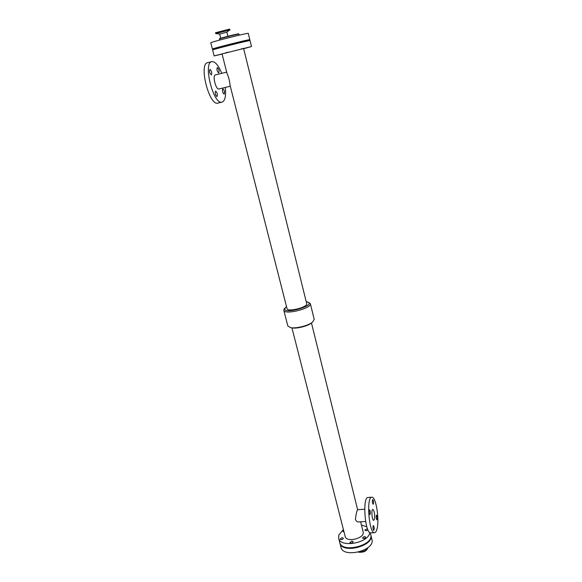 <?xml version="1.0" encoding="UTF-8"?>
<svg xmlns="http://www.w3.org/2000/svg" width="582" height="582" viewBox="0 0 582 582"><rect width="100%" height="100%" fill="white"/><g stroke="black" fill="none" stroke-linecap="round" stroke-linejoin="round"><path stroke-width="0.87" d="M364.361 536.502L365.722 537.106C364.899 538.583 363.786 538.852 362.382 537.921L364.361 536.502M342.063 537.673L343.358 538.255C342.565 539.718 341.467 540.009 340.063 539.114L342.063 537.673M367.94 529.875C366.631 530.806 365.598 530.864 364.841 530.042L367.46 528.711M351.848 541.085L353.179 541.682C352.372 543.173 351.252 543.457 349.833 542.54L351.848 541.085M343.991 531.853L342.827 531.286L343.576 530.224M222.084 54.068L214.169 55.908L212.634 49.957C211.426 49.746 251.002 39.809 250.034 40.565L251.497 46.531L243.669 48.713M214.169 55.908L251.497 46.531M248.696 47.309L246.099 47.935L248.696 47.309M243.713 48.35L241.057 48.99L243.713 48.35M228.224 52.198L225.525 52.853L228.224 52.198M218.185 54.89L215.507 55.537L218.185 54.89M222.048 53.937L243.618 48.517L306.707 303.702C308.125 307.18 287.428 312.374 287.035 308.642L230.028 85.205C229.701 81.145 228.682 77.166 226.98 73.259L222.048 53.937M343.409 529.555L338.855 534.974L338.644 538.241C340.208 548.208 368.886 543.021 369.781 532.552M366.82 526.783L361.422 525.029M291.953 327.899L345.17 536.466C346.319 542.955 365.183 538.212 363.132 531.955L360.622 521.799M338.644 538.241L339.706 542.351C341.678 553.628 374.313 545.429 370.727 534.56L370.305 532.828M365.627 521.501L358.497 521.923C357.137 521.967 356.111 521.086 355.413 519.289C356.024 514.255 356.759 511.054 357.624 509.687L311.472 322.995M286.54 306.699L284.278 308.751L283.798 310.271C284.307 315.328 312.272 308.307 310.337 303.608L308.125 302.153L306.219 301.752M283.798 310.271L287.821 325.956L290.462 327.608C295.751 328.859 308.584 325.629 312.65 322.035L314.2 319.329L310.337 303.608M290.462 327.608L291.677 327.848C296.456 328.976 308.016 326.073 311.69 322.821L312.65 322.035M286.024 307.114L285.326 307.827C279.877 315.88 318.9 305.07 306.874 301.876M221.735 73.332C218.446 65.315 215.158 61.401 211.877 61.597L211.826 61.612C202.645 62.849 213.616 105.517 222.084 102.112C225.074 100.875 226.143 95.986 225.278 87.438M207.709 62.66L207.65 62.674C198.375 63.933 209.382 106.513 217.952 103.087L222.084 102.112M217.297 67.512L217.297 67.512C218.948 69.04 219.414 70.866 218.701 72.976C217.05 71.455 216.584 69.629 217.297 67.512M209.92 69.374L209.92 69.374C211.644 70.931 212.132 72.794 211.375 74.962C209.651 73.412 209.171 71.55 209.92 69.374M222.775 88.755L222.804 88.748C224.426 90.268 224.87 92.072 224.135 94.153C222.535 92.676 222.077 90.879 222.775 88.755M215.587 91.09L215.609 91.083C217.304 92.633 217.763 94.473 216.991 96.605C215.318 95.113 214.853 93.273 215.587 91.09M226.682 72.11L215.333 74.925C212.183 75.413 215.944 90.101 218.912 88.973L230.283 86.223M374.59 532.683L370.756 532.894C365.009 534.123 362.208 496.773 368.035 497.479L371.825 497.224C376.023 496.22 379.784 520.555 376.838 529.555C376.241 531.562 375.499 532.603 374.59 532.683C368.93 533.912 366.085 496.504 371.825 497.224M373.113 525.968L373.418 525.553C374.321 527.125 374.437 528.747 373.775 530.413C373.062 529.613 372.836 528.129 373.113 525.968M369.272 510.145L369.577 509.752C370.501 511.323 370.625 512.946 369.956 514.619C369.221 513.797 368.995 512.313 369.272 510.145M376.256 515.492L376.547 515.099C377.42 516.634 377.543 518.22 376.918 519.85C376.219 519.057 376.001 517.602 376.256 515.492M372.516 499.909L372.8 499.538C373.695 501.073 373.826 502.659 373.193 504.303C372.473 503.488 372.247 502.026 372.516 499.909M374.386 519.391L373.709 520.315C371.978 520.686 371.09 509.25 372.858 509.425C374.481 511.236 374.99 514.553 374.386 519.391M339.793 542.65L339.866 542.962C341.845 554.253 374.466 546.054 370.88 535.171L370.792 534.865M366.253 530.631L364.899 530.18M352.976 547.829L351.899 547.902M339.866 542.962L340.972 547.255C342.973 558.625 375.543 550.448 371.927 539.485L370.88 535.171M359.647 551.809C363.692 551.729 366.362 550.412 367.671 547.858M358.352 552.151C363.568 552.653 366.755 551.154 367.919 547.662M247.023 40.485L244.418 41.096L247.023 40.485M241.996 41.417L239.333 42.042L241.996 41.417M221.844 47.011L219.21 47.629L221.844 47.011M236.91 43.286L234.32 43.897L236.91 43.286M226.463 45.251L223.757 45.883L226.463 45.251M216.431 48.044L213.74 48.677L216.431 48.044M226.66 32.257L219.676 34.069L215.74 33.581L229.672 29.988L226.66 32.257M230.094 29.98L229.453 29.129L215.522 32.723L215.74 33.581M219.494 39.016L219.421 38.718C218.803 38.463 239.166 33.349 238.744 33.865L238.816 34.163C239.238 33.654 218.883 38.768 219.494 39.016L219.363 40.151M213.63 48.91L212.401 49.063C211.186 48.83 250.777 38.885 249.816 39.671C250.697 39.903 219.931 47.753 213.63 48.91M212.401 49.063L210.786 42.792C209.513 42.377 249.198 32.41 248.281 33.37L249.816 39.671M207.65 62.674L211.826 61.612M364.696 509.235L357.624 509.679M219.661 34.062L220.716 38.23M226.871 32.25L227.889 36.273M239.471 35.102L238.816 34.163"/></g></svg>
